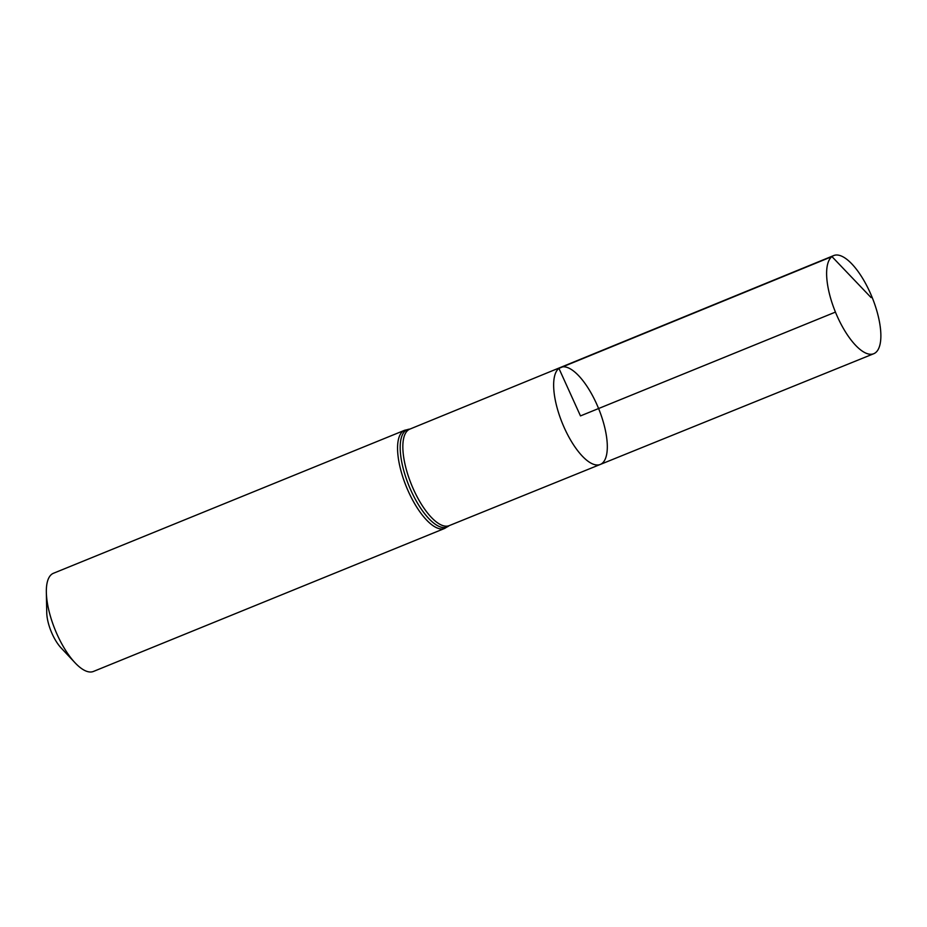 <?xml version="1.0" encoding="UTF-8"?>
<svg xmlns="http://www.w3.org/2000/svg" width="927" height="927" viewBox="0 0 927 927"><rect width="100%" height="100%" fill="white"/><g stroke="black" fill="none" stroke-linecap="round" stroke-linejoin="round"><path stroke-width="1.39" d="M46.35 592.307A53.001 19.768 67.8 0 0 75.041 662.782L61.101 647.927A26.501 9.884 67.8 0 1 46.744 612.689L46.35 592.307A53.001 19.768 67.8 0 1 51.657 574.311A53.001 19.768 67.8 0 1 53.453 573.268L404.705 430.244L409.85 429.108A52.121 19.444 67.8 0 0 408.089 430.14A52.121 19.444 67.8 0 0 412.55 487.208A52.121 19.444 67.8 0 0 449.155 525.655L600.232 464.473A52.433 19.56 -112.2 0 1 563.419 425.794A52.433 19.56 -112.2 0 1 558.923 368.378A52.433 19.56 -112.2 0 1 560.696 367.347A52.433 19.56 -112.2 0 1 598.587 408.529A52.433 19.56 -112.2 0 1 600.232 464.473A52.433 19.56 -112.2 0 1 563.419 425.794A52.433 19.56 -112.2 0 1 558.923 368.378A52.433 19.56 -112.2 0 1 560.696 367.347L833.744 255.551A53.001 19.768 -112.2 0 1 870.974 294.601A53.001 19.768 -112.2 0 1 875.54 352.677A53.001 19.768 -112.2 0 1 873.721 353.732A53.001 19.768 -112.2 0 1 836.502 314.635A53.001 19.768 -112.2 0 1 831.948 256.594A53.001 19.768 -112.2 0 1 833.744 255.551M75.041 662.782A53.001 19.768 67.8 0 0 93.442 671.449L444.682 528.425L449.155 525.655M835.436 312.098L580.476 415.91L558.923 368.378L831.948 256.594L871.09 297.579M404.705 430.244A53.001 19.768 67.8 0 0 402.897 431.287A53.001 19.768 67.8 0 0 407.451 489.352A53.001 19.768 67.8 0 0 444.682 528.425M409.792 429.131A52.561 19.606 67.8 0 0 405.481 430.719A52.561 19.606 67.8 0 0 411.379 491.391A52.561 19.606 67.8 0 0 449.097 525.679M409.85 429.108L560.696 367.347M600.232 464.473L873.721 353.732"/></g></svg>
